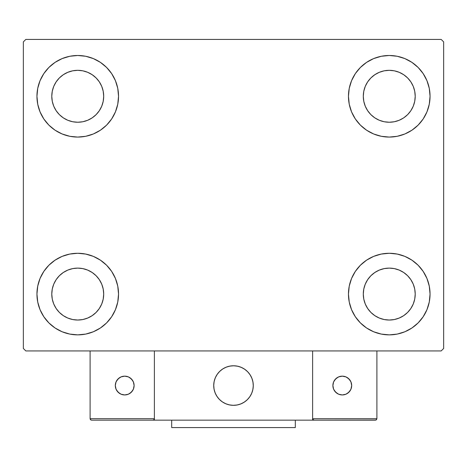 <?xml version="1.0" encoding="UTF-8"?>
<svg xmlns="http://www.w3.org/2000/svg" width="467" height="467" viewBox="0 0 467 467"><rect width="100%" height="100%" fill="white"/><g stroke="black" fill="none" stroke-linecap="round" stroke-linejoin="round"><path stroke-width="0.7" d="M40.051 309.685L37.734 302.032L36.946 294.07A40.792 40.792 0 0 1 77.744 253.277A40.792 40.792 0 0 1 118.536 294.07L117.754 302.032L115.431 309.685L111.66 316.737L106.587 322.919L100.405 327.992L93.353 331.763L85.7 334.08L77.744 334.868L69.781 334.08L62.129 331.763L55.077 327.992L48.895 322.919L43.822 316.737L40.051 309.685L37.734 302.032L36.946 294.07L37.734 286.113L40.051 278.46L43.822 271.409L48.895 265.227L55.077 260.154L62.129 256.383L69.781 254.066L77.744 253.277L85.7 254.066L93.353 256.383L100.405 260.154L106.587 265.227L111.66 271.409L115.431 278.46L117.754 286.113L118.536 294.07A40.792 40.792 0 0 1 77.744 334.868A40.792 40.792 0 0 1 36.946 294.07L37.734 286.113L40.051 278.46M426.949 80.674L429.266 88.327L430.054 96.284A40.792 40.792 0 0 1 389.256 137.076A40.792 40.792 0 0 1 348.464 96.284A40.792 40.792 0 0 1 389.256 55.491A40.792 40.792 0 0 1 430.054 96.284L429.266 104.24L426.949 111.893L423.178 118.951L418.105 125.133L411.923 130.205L404.871 133.971L397.219 136.294L389.256 137.076L381.3 136.294L373.647 133.971L366.595 130.205L360.413 125.133L355.34 118.951L351.569 111.893L349.246 104.24L348.464 96.284L349.246 88.327L351.569 80.674L355.34 73.623L360.413 67.441L366.595 62.368L373.647 58.597L381.3 56.274L389.256 55.491L397.219 56.274L404.871 58.597L411.923 62.368L418.105 67.441L423.178 73.623L426.949 80.674L429.266 88.327L430.054 96.284L429.266 104.24L426.949 111.893M426.949 278.46L429.266 286.113L430.054 294.07A40.792 40.792 0 0 1 389.256 334.868A40.792 40.792 0 0 1 348.464 294.07A40.792 40.792 0 0 1 389.256 253.277A40.792 40.792 0 0 1 430.054 294.07L429.266 302.032L426.949 309.685L423.178 316.737L418.105 322.919L411.923 327.992L404.871 331.763L397.219 334.08L389.256 334.868L381.3 334.08L373.647 331.763L366.595 327.992L360.413 322.919L355.34 316.737L351.569 309.685L349.246 302.032L348.464 294.07L349.246 286.113L351.569 278.46L355.34 271.409L360.413 265.227L366.595 260.154L373.647 256.383L381.3 254.066L389.256 253.277L397.219 254.066L404.871 256.383L411.923 260.154L418.105 265.227L423.178 271.409L426.949 278.46L429.266 286.113L430.054 294.07L429.266 302.032L426.949 309.685M40.051 111.893L37.734 104.24L36.946 96.284A40.792 40.792 0 0 1 77.744 55.491A40.792 40.792 0 0 1 118.536 96.284L117.754 104.24L115.431 111.893L111.66 118.951L106.587 125.133L100.405 130.205L93.353 133.971L85.7 136.294L77.744 137.076L69.781 136.294L62.129 133.971L55.077 130.205L48.895 125.133L43.822 118.951L40.051 111.893L37.734 104.24L36.946 96.284L37.734 88.327L40.051 80.674L43.822 73.623L48.895 67.441L55.077 62.368L62.129 58.597L69.781 56.274L77.744 55.491L85.7 56.274L93.353 58.597L100.405 62.368L106.587 67.441L111.66 73.623L115.431 80.674L117.754 88.327L118.536 96.284A40.792 40.792 0 0 1 77.744 137.076A40.792 40.792 0 0 1 36.946 96.284L37.734 88.327L40.051 80.674M56.157 110.708L59.385 114.643L56.157 110.708L53.758 106.219L52.281 101.351L51.784 96.284A25.959 25.959 0 0 1 77.744 70.324A25.959 25.959 0 0 1 103.703 96.284A25.959 25.959 0 0 1 77.744 122.243A25.959 25.959 0 0 1 51.784 96.284L52.281 91.223L53.758 86.348L52.281 91.223M367.675 308.494L370.903 312.429L367.675 308.494L365.276 304.005L363.799 299.137L363.297 294.07A25.959 25.959 0 0 1 389.256 268.111A25.959 25.959 0 0 1 415.216 294.07A25.959 25.959 0 0 1 389.256 320.035A25.959 25.959 0 0 1 363.297 294.07L363.799 289.009L365.276 284.14L363.799 289.009M367.675 110.708L370.903 114.643L367.675 110.708L365.276 106.219L363.799 101.351L363.297 96.284A25.959 25.959 0 0 1 389.256 70.324A25.959 25.959 0 0 1 415.216 96.284A25.959 25.959 0 0 1 389.256 122.243A25.959 25.959 0 0 1 363.297 96.284L363.799 91.223L365.276 86.348L363.799 91.223M56.157 308.494L59.385 312.429L56.157 308.494L53.758 304.005L52.281 299.137L51.784 294.07A25.959 25.959 0 0 1 77.744 268.111A25.959 25.959 0 0 1 103.703 294.07A25.959 25.959 0 0 1 77.744 320.035A25.959 25.959 0 0 1 51.784 294.07L52.281 289.009L53.758 284.14L52.281 289.009M441.175 39.421L25.825 39.421L23.35 41.89L23.35 348.464L25.825 350.939L441.175 350.939L443.65 348.464L443.65 41.89L441.175 39.421L25.825 39.421L23.35 41.89L23.35 348.464L25.825 350.939L441.175 350.939L443.65 348.464L443.65 41.89L441.175 39.421M59.385 114.643L63.319 117.871L59.385 114.643M67.808 120.27L72.677 121.747L67.808 120.27L63.319 117.871M92.162 117.871L96.097 114.643L99.325 110.708L96.097 114.643L92.162 117.871L87.673 120.27L82.805 121.747L77.744 122.243L72.677 121.747M101.724 106.219L103.201 101.351L101.724 106.219L99.325 110.708M99.325 81.859L96.097 77.931L92.162 74.702L96.097 77.931L99.325 81.859L101.724 86.348L103.201 91.223L103.703 96.284L103.201 101.351M87.673 72.303L82.805 70.826L87.673 72.303L92.162 74.702M63.319 74.702L59.385 77.931L56.157 81.859L59.385 77.931L63.319 74.702L67.808 72.303L72.677 70.826L77.744 70.324L82.805 70.826M370.903 312.429L374.838 315.657L370.903 312.429M379.327 318.056L384.195 319.533L379.327 318.056L374.838 315.657M403.681 315.657L407.615 312.429L410.843 308.494L407.615 312.429L403.681 315.657L399.192 318.056L394.323 319.533L389.256 320.035L384.195 319.533M413.242 304.005L414.719 299.137L413.242 304.005L410.843 308.494M410.843 279.651L407.615 275.717L403.681 272.489L407.615 275.717L410.843 279.651L413.242 284.14L414.719 289.009L415.216 294.07L414.719 299.137M399.192 270.089L394.323 268.613L399.192 270.089L403.681 272.489M374.838 272.489L370.903 275.717L367.675 279.651L370.903 275.717L374.838 272.489L379.327 270.089L384.195 268.613L389.256 268.111L394.323 268.613M370.903 114.643L374.838 117.871L370.903 114.643M379.327 120.27L384.195 121.747L379.327 120.27L374.838 117.871M403.681 117.871L407.615 114.643L410.843 110.708L407.615 114.643L403.681 117.871L399.192 120.27L394.323 121.747L389.256 122.243L384.195 121.747M413.242 106.219L414.719 101.351L413.242 106.219L410.843 110.708M410.843 81.859L407.615 77.931L403.681 74.702L407.615 77.931L410.843 81.859L413.242 86.348L414.719 91.223L415.216 96.284L414.719 101.351M399.192 72.303L394.323 70.826L389.256 70.324L394.323 70.826L399.192 72.303L403.681 74.702M374.838 74.702L370.903 77.931L367.675 81.859L370.903 77.931L374.838 74.702L379.327 72.303L384.195 70.826L389.256 70.324M59.385 312.429L63.319 315.657L59.385 312.429M67.808 318.056L72.677 319.533L67.808 318.056L63.319 315.657M92.162 315.657L96.097 312.429L99.325 308.494L96.097 312.429L92.162 315.657L87.673 318.056L82.805 319.533L77.744 320.035L72.677 319.533M101.724 304.005L103.201 299.137L101.724 304.005L99.325 308.494M99.325 279.651L96.097 275.717L92.162 272.489L96.097 275.717L99.325 279.651L101.724 284.14L103.201 289.009L103.703 294.07L103.201 299.137M87.673 270.089L82.805 268.613L87.673 270.089L92.162 272.489M63.319 272.489L59.385 275.717L56.157 279.651L59.385 275.717L63.319 272.489L67.808 270.089L72.677 268.613L77.744 268.111L82.805 268.613M53.758 86.348L56.157 81.859M365.276 284.14L367.675 279.651M365.276 86.348L367.675 81.859M53.758 284.14L56.157 279.651M213.723 385.549A19.777 19.777 0 0 1 233.5 365.772A19.777 19.777 0 0 1 253.277 385.549L252.898 381.691L251.771 377.978L249.944 374.563L247.487 371.563L244.486 369.105L241.071 367.278L237.359 366.151L233.5 365.772L229.641 366.151L225.929 367.278L222.514 369.105L219.513 371.563L217.056 374.563L215.229 377.978L214.102 381.691L213.723 385.549L214.102 389.408L215.229 393.121L217.056 396.536L219.513 399.536L222.514 401.994L225.929 403.821L229.641 404.947L233.5 405.327L237.359 404.947L241.071 403.821L244.486 401.994L247.487 399.536L249.944 396.536L251.771 393.121L252.898 389.408L253.277 385.549A19.777 19.777 0 0 1 233.5 405.327A19.777 19.777 0 0 1 213.723 385.549M376.898 418.677L312.616 418.677L312.616 350.939L312.616 418.677L376.898 418.677L376.46 419.728L376.898 418.677L376.898 350.939L376.898 418.677L375.982 420.049L312.616 420.16L312.616 350.939L312.616 420.16L154.384 420.16L154.384 350.939L312.616 350.939L154.384 350.939L154.384 420.16L91.585 420.16L152.902 420.16L153.952 419.728L154.384 418.677L90.102 418.677L90.102 350.939L90.102 418.677L90.54 419.728L91.585 420.16L90.54 419.728L91.018 420.049L90.102 418.677L90.219 419.249M312.616 418.677L313.048 419.728L312.727 419.249L314.098 420.16L152.902 420.16L153.952 419.728L152.902 420.16L153.952 419.728L154.384 418.677L90.102 418.677M213.793 387.236L214.055 389.157M214.499 391.048L215.129 392.881M215.941 394.65L216.916 396.325M218.048 397.902L219.338 399.355M223.956 402.869L225.695 403.721M231.311 405.204L233.243 405.327M235.187 405.257L237.108 404.994M238.999 404.55L240.832 403.92M242.601 403.114L244.276 402.134M245.852 401.001L247.306 399.711L245.852 401.001M248.625 398.293L249.804 396.746M250.82 395.1L251.672 393.354M253.155 387.738L253.277 385.806M253.207 383.862L252.945 381.942M252.501 380.05L251.871 378.217M251.059 376.449L250.084 374.773M248.952 373.197L247.662 371.744M243.044 368.229L241.305 367.377M235.689 365.894L233.757 365.772M231.813 365.842L229.892 366.105M228.001 366.548L226.168 367.179M224.399 367.99L222.724 368.965M221.148 370.103L219.694 371.388M218.375 372.806L217.196 374.353M216.18 376.005L215.328 377.745M213.845 383.36L213.723 385.298M230.143 366.058A19.777 19.777 0 0 1 252.991 382.193A19.777 19.777 0 0 1 236.857 405.041A19.777 19.777 0 0 1 214.009 388.906A19.777 19.777 0 0 1 230.143 366.058L226.402 367.085L222.94 368.825L219.881 371.207L217.342 374.143L215.427 377.511L214.207 381.195L213.728 385.041L214.009 388.906L215.036 392.648L216.776 396.109L219.157 399.174L222.094 401.708L225.462 403.622L229.145 404.842L232.992 405.321L236.857 405.041L240.598 404.013L244.06 402.274L247.119 399.892L249.658 396.956L251.573 393.588L252.793 389.904L253.272 386.057L252.991 382.193L251.964 378.451L250.224 374.989L247.843 371.93L244.906 369.391L241.538 367.476L237.855 366.256L234.008 365.778L230.143 366.058M312.616 350.939L376.898 350.939L312.616 350.939M314.098 420.16L313.048 419.728L314.098 420.16L375.415 420.16L376.46 419.728M313.048 419.728L313.532 420.049M154.273 419.249L153.952 419.728M351.68 385.549A9.393 9.393 0 0 1 342.282 394.942A9.393 9.393 0 0 1 332.889 385.549A9.393 9.393 0 0 1 342.282 376.157A9.393 9.393 0 0 1 351.68 385.549L350.962 381.953L348.925 378.906L345.878 376.869L342.282 376.157L338.686 376.869L335.639 378.906L333.601 381.953L332.889 385.549L333.601 389.145L335.639 392.192L338.686 394.23L342.282 394.942L345.878 394.23L348.925 392.192L350.962 389.145L351.68 385.549M334.471 390.768L337.063 393.36M347.501 393.36L350.092 390.768M350.092 380.331L347.501 377.739M337.063 377.739L334.471 380.331M124.718 376.157A9.393 9.393 0 0 1 134.111 385.549A9.393 9.393 0 0 1 124.718 394.942A9.393 9.393 0 0 1 115.32 385.549A9.393 9.393 0 0 1 124.718 376.157L121.122 376.869L118.075 378.906L116.038 381.953L115.32 385.549L116.038 389.145L118.075 392.192L121.122 394.23L124.718 394.942L128.314 394.23L131.361 392.192L133.399 389.145L134.111 385.549L133.399 381.953L131.361 378.906L128.314 376.869L124.718 376.157M129.937 393.36L132.529 390.768M132.529 380.331L129.937 377.739M119.499 377.739L116.908 380.331M116.908 390.768L119.499 393.36M295.307 420.16L295.307 427.579L171.693 427.579L171.693 420.16L171.693 427.579L295.307 427.579L295.307 420.16"/></g></svg>
